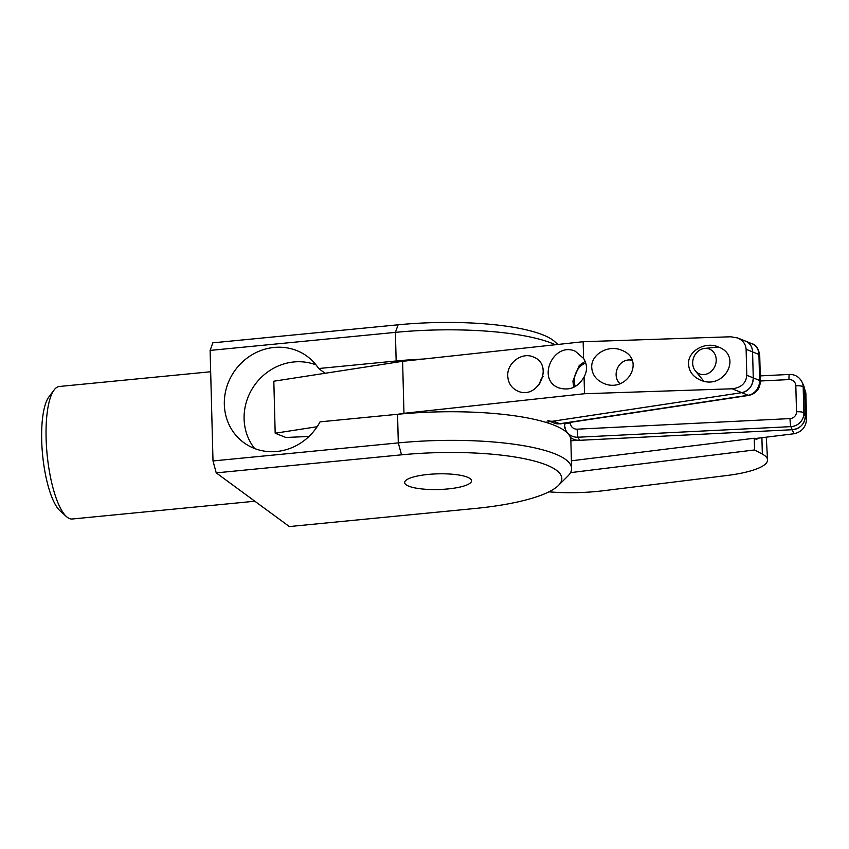 <?xml version="1.0" encoding="UTF-8"?>
<svg xmlns="http://www.w3.org/2000/svg" width="849" height="849" viewBox="0 0 849 849"><rect width="100%" height="100%" fill="white"/><g stroke="black" fill="none" stroke-linecap="round" stroke-linejoin="round"><path stroke-width="1.27" d="M254.636 448.537A53.529 49.804 126.3 0 1 255.071 384.501A53.529 49.804 126.3 0 1 316.03 364.9M571.6 468.425A133.813 31.392 178.5 0 0 398.298 442.902L213.003 460.943L216.219 472.872L401.524 454.831A123.774 29.036 -1.5 0 1 522.814 458.407A123.774 29.036 -1.5 0 1 558.345 485.543L567.843 476.098A133.813 31.392 178.5 0 0 571.6 468.425L570.846 439.814A133.813 31.392 -1.5 0 0 397.555 414.291L320.041 421.847A53.529 49.804 126.3 0 1 243.769 442.605A53.529 49.804 126.3 0 1 235.3 369.994A53.529 49.804 126.3 0 1 307.126 356.315A53.529 49.804 126.3 0 1 318.64 368.53L396.154 360.984A133.813 31.392 178.5 0 1 423.534 359.031M325.103 373.273L318.64 368.53M558.345 485.543A123.774 29.036 -1.5 0 1 474.655 508.519L289.36 526.56L216.219 472.872M470.038 478.571A33.451 7.853 -1.5 0 1 471.535 480.799A33.451 7.853 -1.5 0 1 438.296 489.523A33.451 7.853 -1.5 0 1 404.644 482.55A33.451 7.853 -1.5 0 1 432.99 474.05A33.451 7.853 -1.5 0 1 470.038 478.571M557.889 344.461L554.577 341.489A123.774 29.036 178.5 0 0 398.117 324.796L212.812 342.837L210.106 350.414L213.003 460.943M210.106 350.414L395.401 332.373A133.813 31.392 -1.5 0 1 555.342 344.736M54.145 389.935L48.924 396.876A59.876 16.863 84.4 0 0 42.609 455A59.876 16.863 84.4 0 0 60.014 510.822L66.477 516.616A66.572 18.742 -95.6 0 1 47.13 454.565A66.572 18.742 -95.6 0 1 54.145 389.935A66.572 18.742 -95.6 0 1 59.334 386.486L210.658 371.756M254.838 501.228L72.239 519.004A66.572 18.742 -95.6 0 1 66.477 516.616M760.396 380.999L788.997 379.577A6.686 6.474 155.3 0 1 795.821 385.754A6.686 1.571 -1.5 0 1 803.175 386.964L805.871 393.151L803.674 385.626L804.597 390.052L805.276 416.063C804.682 423.98 800.363 428.533 792.319 429.721L570.878 440.748M805.871 393.151L806.55 419.151L803.865 412.975L803.175 386.964A13.382 12.947 -24.7 0 0 802.04 382.039L803.462 385.128A13.382 12.947 -24.7 0 1 804.597 390.052L805.276 416.063A13.382 12.947 -24.7 0 1 792.319 429.721L579.496 440.313L578.073 437.224L790.897 426.633A13.382 12.947 -24.7 0 0 803.865 412.975A6.686 1.571 -1.5 0 0 796.5 411.754A6.686 6.474 155.3 0 1 790.016 418.589A6.686 0.647 87.2 0 0 790.897 426.633L793.974 433.754C801.785 431.992 805.977 427.132 806.55 419.151M754.867 438.572L793.974 433.754M565.933 431.695L565.901 430.528M570.348 437.288A13.382 12.947 -24.7 0 0 579.496 440.313M632.24 360.411A13.382 11.493 -67.6 0 0 628.058 359.997A13.382 11.493 -67.6 0 0 617.265 368.689A13.382 11.493 -67.6 0 0 618.815 382.464A13.382 11.493 -67.6 0 0 619.993 383.695M543.073 376.298A13.382 11.493 -67.6 0 0 539.667 384.13M716.227 359.711A13.382 11.493 -67.6 0 0 704.617 348.419A13.382 11.493 -67.6 0 0 693.824 357.121A13.382 11.493 -67.6 0 0 695.373 370.896A13.382 11.493 -67.6 0 0 708.607 373.21A13.382 11.493 -67.6 0 0 716.227 359.711M759.717 355.19C758.454 348.366 755.96 344.598 752.235 343.877A13.382 11.493 112.4 0 1 758.921 354.468L759.6 380.479L753.265 377.869A13.382 11.493 112.4 0 1 741.824 392.652C748.945 390.784 752.755 385.86 753.265 377.869L752.575 351.868C752.256 346.689 749.996 343.145 745.804 341.234L737.579 337.944C742.886 340.3 745.73 344.078 746.112 349.279L758.921 354.468A6.686 1.571 -1.5 0 1 759.717 355.211L760.396 381.19A6.686 1.571 178.5 0 0 759.6 380.479A13.382 11.493 112.4 0 1 748.16 395.263L559.703 423.736A13.382 11.493 112.4 0 1 554.27 423.11L560.531 423.853A6.686 3.046 -98.6 0 1 559.703 423.736L553.357 421.136A13.382 11.493 112.4 0 1 547.934 420.499M745.74 341.213A13.382 11.493 112.4 0 1 745.889 341.266A13.382 11.493 112.4 0 1 752.575 351.868L753.265 377.869L746.791 375.279C746.091 383.196 741.209 387.696 732.156 388.789L584.505 393.734L403.965 413.314L402.606 361.303L583.146 341.723L730.798 336.777L737.579 337.944M553.357 421.136L741.824 392.652L748.16 395.263A6.686 3.046 -98.6 0 0 748.988 395.379L560.531 423.853M570.507 472.649L754.57 449.949L762.338 454.098A66.901 15.696 -1.5 0 1 767.549 459.956L766.276 437.161M767.549 459.956A66.901 15.696 -1.5 0 1 726.564 475.546L603.225 490.754A66.901 15.696 -1.5 0 1 548.953 491.836M756.82 438.328L756.852 439.633L754.262 438.243L754.57 449.949M571.398 460.795L754.262 438.243M402.606 361.303L273.824 381.201L275.182 433.213L285.816 437.468L308.972 436.471M584.505 393.734L584.07 377.02C577.925 387.409 569.467 391.018 558.716 387.844C536.186 379.62 553.58 341.277 575.314 351.263L583.581 358.437L583.146 341.723M507.744 375.98C506.927 362.937 521.986 351.751 533.342 356.973C554.365 364.646 538.128 400.441 517.848 391.113C511.586 388.226 508.211 383.175 507.744 375.98M403.965 413.314L397.735 414.28M317.133 426.729L275.182 433.213M545.674 422.293L741.824 392.652L732.156 388.789M746.791 375.279L746.112 349.279M583.581 358.437C587.317 364.508 587.476 370.705 584.07 377.02M591.732 367.468C590.83 354.394 608.468 344.269 621.701 350.266C646.238 359.371 627.114 393.978 603.459 383.27C596.157 379.949 592.252 374.685 591.732 367.468M688.539 364.221C687.626 351.146 705.264 341.022 718.509 347.018C743.034 356.124 723.91 390.731 700.266 380.023C692.954 376.701 689.048 371.438 688.539 364.221M255.241 501.515L254.551 501.6A15.388 5.71 -97 0 1 253.257 501.377M401.524 454.831L398.298 442.902L397.555 414.291M396.154 360.984L395.401 332.373L398.117 324.796M788.997 379.577A6.686 0.647 -92.8 0 1 789.379 374.441L760.258 375.895M795.821 385.754L796.5 411.754M790.016 418.589L577.193 429.18A6.686 0.647 87.2 0 0 578.073 437.224A13.382 12.947 -24.7 0 1 565.572 429.806L564.394 424.733A6.686 1.571 178.5 0 0 564.436 424.893A13.382 12.947 -24.7 0 0 565.572 429.806L566.771 432.406M577.193 429.18A6.686 6.474 155.3 0 1 570.379 423.014A6.686 1.571 178.5 0 0 564.394 424.723L564.362 423.28M570.379 423.014L570.358 422.367M761.903 437.702L762.338 454.098M575.272 386.518A17.394 14.942 112.4 0 1 585.725 362.894M789.379 374.441C795.046 374.356 799.27 376.882 802.04 382.039M695.373 370.896L703.524 380.819M704.617 348.419L717.384 347.103M618.815 382.464L619.855 383.737M628.058 359.997L631.879 359.594M748.988 395.379C756.172 393.554 759.972 388.821 760.396 381.19M752.235 343.877L745.889 341.266M554.27 423.11L550.502 421.56M585.131 361.313L579.188 365.601L572.884 381.116L573.797 387.282"/></g></svg>
